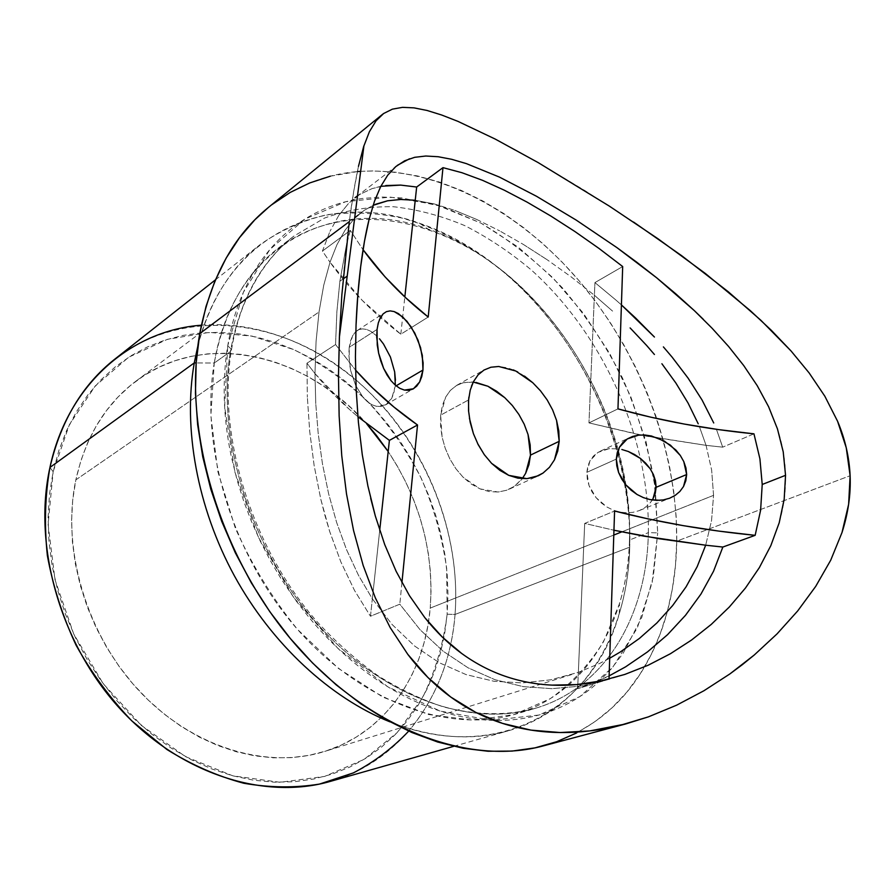 <?xml version="1.0" encoding="UTF-8"?>
<svg xmlns="http://www.w3.org/2000/svg" width="895" height="895" viewBox="0 0 895 895"><rect width="100%" height="100%" fill="white"/><g stroke="black" fill="none" stroke-linecap="round" stroke-linejoin="round"><path stroke-width="0.67" stroke-dasharray="4.47 3.36" d="M648.349 532.659C649.915 438.102 603.543 334.931 531.417 270.066C510.374 252.368 488.222 237.589 464.964 225.719C441.313 215.729 417.45 209.396 393.386 206.723C369.501 206.331 346.544 210.112 324.516 218.067L294.03 236.023C261.06 261.474 239.871 299.982 230.429 351.534L231.536 349.419L227.733 345.75L243.362 292.363L269.831 249.56L304.781 219.141L345.828 201.677L390.321 197.113L436.111 204.664L481.074 223.179C510.116 240.386 537.101 261.81 562.038 287.463C585.352 314.939 605.456 345.022 622.349 377.701C637.072 411.241 647.712 445.62 654.256 480.85L657.713 532.872L648.349 532.659C647.063 614.473 606.407 687.438 535.288 708.337C470.446 727.926 382.355 697.574 316.17 622.64C249.996 547.841 215.997 436.872 230.429 351.534L214.252 363.023C199.563 447.399 232.868 556.712 298.248 630.248C363.661 703.918 451.08 733.643 515.777 714.098C586.728 693.256 627.753 620.996 629.487 540.021L648.349 532.659L629.487 540.021C628.872 562.373 625.527 583.641 619.452 603.834L603.521 641.726C589.335 664.549 571.581 683.534 550.257 698.693L514.099 714.579L473.03 720.195L428.66 714.546L383.015 697.205L338.433 668.431L297.408 629.308C272.539 598.677 251.842 564.969 235.34 528.195L217.899 471.81L210.851 415.739L214.252 363.023L196.173 362.922L214.252 363.023C233.875 243.496 336.307 194.786 428.034 229.075C543.131 267.941 634.141 411.946 629.487 540.021L629.722 547.125L629.487 540.021C631.601 446.437 585.845 344.441 514.222 280.638C442.801 217.284 345.85 197.224 277.931 248.43C245.04 273.836 223.817 312.031 214.252 363.023L230.429 351.534C239.871 299.97 261.072 261.474 294.03 236.011L324.527 218.067C346.555 210.112 369.512 206.331 393.397 206.723C417.462 209.396 441.313 215.729 464.975 225.719C488.222 237.589 510.374 252.379 531.429 270.066C603.543 334.931 649.915 438.102 648.349 532.659L657.713 532.872L655.162 487.395L646.011 441.503L630.684 396.44L609.652 353.38L583.495 313.451L552.841 277.73L518.418 247.288L481.074 223.179L441.806 206.398L401.754 197.907L381.829 197.012L362.218 198.489C349.251 200.267 336.755 203.702 324.706 208.77C312.679 213.86 301.391 220.617 290.841 229.042C280.303 237.477 270.793 247.523 262.313 259.17C253.844 270.827 246.662 283.939 240.777 298.494C234.915 313.06 230.563 328.812 227.733 345.75C224.925 362.688 223.784 380.442 224.309 399.013C224.858 417.585 227.129 436.514 231.123 455.801L237.186 480.503L243.653 500.987L251.383 521.282L260.277 541.162L270.312 560.538L281.422 579.311L296.021 600.735L309.189 617.628C321.909 632.978 335.468 646.805 349.867 659.123C364.254 671.418 379.088 681.934 394.371 690.683C409.63 699.398 424.946 706.211 440.306 711.111C455.656 715.989 470.692 718.953 485.426 720.005C500.126 721.046 514.211 720.262 527.692 717.656C541.139 715.038 553.736 710.775 565.483 704.88C577.219 698.961 587.914 691.634 597.603 682.896L611.263 668.901L623.222 653.16L641.86 617.214L653.35 576.615L657.713 532.872L652.153 582.634L637.251 628.044L613.086 666.73L579.982 696.511L539.025 715.015L491.668 720.352L440.306 711.111L387.871 686.845L337.717 648.193L293.526 597.289L258.387 537.19L234.971 472.303L224.645 406.956L227.733 345.75L231.536 349.419L230.429 351.534C215.997 436.872 249.996 547.841 316.17 622.629C382.355 697.574 470.446 727.926 535.277 708.337C606.407 687.438 647.063 614.473 648.349 532.659M330.333 781.391C403.309 760.795 449.357 691.443 455.04 614.451L447.142 614.205L446.672 568.493C442.298 537.694 433.885 507.756 421.444 478.68C406.889 450.588 389.09 424.957 368.035 401.81C345.403 380.498 320.656 363.101 293.806 349.632L252.021 336.095L209.262 332.392L167.421 339.317L128.656 357.239L95.217 386.002L69.374 424.7L53.152 471.665L49.505 494.208L48.084 517.601L48.956 541.587L52.145 565.853L57.638 590.107L65.38 614.037L75.292 637.341L87.251 659.693L101.09 680.815L116.641 700.461L133.679 718.361L151.982 734.314L171.303 748.164L191.385 759.754L211.97 768.995L232.801 775.82L253.632 780.205L274.217 782.174L294.343 781.749L313.798 779.008L332.403 774.052L349.979 766.993L366.391 757.964L381.516 747.112L395.232 734.594L407.471 720.564L418.166 705.204L427.251 688.669L434.713 671.138L440.519 652.768L444.658 633.738L447.142 614.205L447.981 594.325L447.187 574.243L444.804 554.117L440.866 534.102L435.417 514.312L428.492 494.913L420.169 476.028L410.492 457.77L399.528 440.295L387.356 423.715L374.054 408.142L359.712 393.71L344.407 380.532L328.252 368.729L311.348 358.392L293.806 349.632L275.761 342.561L257.335 337.27L238.674 333.835L219.935 332.347L201.285 332.862L182.871 335.435L164.881 340.111L147.518 346.902L130.939 355.796L115.365 366.793L100.978 379.816L87.956 394.796L76.511 411.622L66.789 430.159L58.958 450.241L53.152 471.665L49.941 467.447L53.152 471.665L48.095 524.403L54.998 579.736L73.748 634.063L103.216 683.724L141.388 725.442L185.589 756.678L232.801 775.82L280.023 782.286L324.549 776.446L364.131 759.374L397.078 732.681L422.261 698.245C435.059 672.179 443.349 644.165 447.142 614.205L455.04 614.451C451.36 659.559 435.91 698.447 408.702 731.114M377.063 329.416L349.218 347.327L350.516 340.928L352.63 335.748L355.416 331.989L358.761 329.696L362.542 328.879L366.603 329.45L370.877 331.363L376.683 335.849L370.877 331.363L366.603 329.45L362.542 328.879L358.761 329.696L355.416 331.989L352.63 335.748L349.218 347.327L377.063 329.416L379.368 319.806M395.456 380.185L393.99 392.704L391.82 398.096L388.81 402.291L385.141 405.111L380.946 406.475L376.459 406.33L371.884 404.708L367.353 401.665L363.068 397.369L355.684 385.499L350.672 370.564L348.804 354.711L349.218 347.327L349.307 362.553L350.672 370.564L355.684 385.499L363.068 397.369L367.353 401.665L371.884 404.708L376.459 406.33L385.555 404.887L391.82 398.096L395.21 386.36L396.105 385.834L395.21 386.36L395.321 385.174M652.914 499.119L649.278 503.986L644.601 507.857L639.086 510.676L632.966 512.332L626.5 512.801L619.855 512.074L613.288 510.139L606.978 507.04L601.205 502.878L596.137 497.743L592.02 491.903L589.011 485.504L587.277 478.903L586.863 472.336L587.802 466.194L590.04 460.679L593.452 456.058L597.905 452.445L603.196 449.972L609.081 448.675L618.613 448.876L609.081 448.675L597.905 452.445L590.04 460.679L586.863 472.336L616.297 459.113L586.863 472.336L589.011 485.504L596.137 497.743L606.978 507.04L613.288 510.139L619.855 512.074L626.5 512.801L632.966 512.332L639.086 510.676L644.601 507.857L649.278 503.986L652.377 500.003M473.242 382.075L463.196 382.769L456.797 385.286L450.319 390.455L445.665 397.111L440.664 415.135L468.588 399.92L440.664 415.135L442.074 436.995L445.207 448.205L449.861 458.922L455.924 468.79L463.14 477.27L480.1 488.916L498.112 492.026L506.548 490.27L514.189 486.421L522.266 478.68M468.879 397.123L471.441 386.271M389.985 721.862C498.66 765.762 593.184 707.486 619.273 613.791C625.605 592.669 629.084 570.439 629.722 547.125C627.932 632.564 584.189 709.31 508.215 730.835C472.012 741.183 432.598 738.196 389.985 721.862M201.375 325.209C268.791 319.929 338.243 354.308 386.394 410.268C434.299 466.642 460.477 542.952 455.04 614.451L629.722 547.125L455.04 614.451C461.775 526.115 419.688 431.189 349.755 374.748C280.034 318.642 183.285 306.213 114.705 359.231M375.397 204.34L364.175 210.336L354.028 218.951L344.967 230.328L336.912 244.771L330.009 262.235L323.733 285.259L319.023 311.963L316.058 341.566L314.984 373.595C327.604 389.023 341.912 403.388 357.899 416.712L349.061 409.071L314.984 373.595L315.756 403.623L314.984 373.595L306.951 363.225L307.354 397.235L306.951 363.225L335.558 344.541L336.878 311.784L339.876 281.254L343.143 278.949L339.876 281.254L346.578 244.201L339.876 281.254L336.878 311.784L335.558 344.541L306.951 363.225L314.984 373.595L316.058 341.566L319.023 311.963L75.84 479.877C61.207 549.138 86.513 635.092 139.855 691.6C193.253 748.175 267.325 769.555 324.65 751.442C385.656 732.625 424.789 674.002 430.238 608.085C434.142 552.416 420.135 500.215 388.195 451.505L397.268 466.038L406.061 482.618L413.624 499.79L419.889 517.433L424.812 535.411L428.336 553.602L430.439 571.871L431.077 590.073L430.238 608.085L613.78 535.053L430.238 608.085L427.888 625.762L424.017 642.946L418.647 659.503L411.789 675.266L403.444 690.101L393.666 703.85L382.512 716.358L370.027 727.478L356.311 737.066L341.465 744.998L325.59 751.14L308.842 755.38L291.345 757.629L273.288 757.808L254.862 755.861L236.246 751.744L217.664 745.479L199.316 737.088L181.45 726.617L164.277 714.165L148.011 699.868L132.874 683.858L119.057 666.339L106.751 647.51L96.112 627.596L87.274 606.855L80.337 585.554L75.381 563.962L72.45 542.325L71.566 520.935L72.719 500.036L75.84 479.877L80.874 460.668L87.721 442.633L96.257 425.93L106.36 410.738L117.883 397.156L130.659 385.309L144.52 375.262L159.31 367.073L174.849 360.786L190.982 356.378L207.528 353.872L224.332 353.234L241.236 354.409L258.096 357.351L274.776 362.005L291.143 368.281L307.063 376.101L322.424 385.387L337.113 396.026L351.041 407.93L366.648 423.794C306.124 354.375 204.742 329.125 135.637 381.393C105.453 404.137 85.517 436.961 75.84 479.877L319.023 311.963L323.733 285.259L330.009 262.235L336.912 244.771L344.967 230.328L354.028 218.951L364.175 210.336L373.114 205.324M713.561 495.349L621.768 531.876L713.561 495.349L711.547 520.61L705.674 545.212L711.547 520.61L713.561 495.349L711.659 470.132L713.561 495.349M706.065 445.352L711.659 470.132L706.065 445.352L699.431 426.702L706.065 445.352L722.701 447.164L716.414 429.298L722.701 447.164L706.065 445.352L646.313 436.156L588.966 422.899L617.964 408.881L588.966 422.899L640.35 434.992L706.065 445.352M612.594 311.136L594.392 295.272L612.594 311.136M571.044 276.79L594.392 295.272L594.929 282.596L622.685 266.542L594.929 282.596L615.637 299.814L594.929 282.596L588.966 422.899L594.392 295.272L571.044 276.79L547.248 259.796L571.044 276.79M523.329 244.424L547.248 259.796L523.329 244.424L499.623 230.854L523.329 244.424M476.8 219.499L499.623 230.854L476.8 219.499L454.794 210.392L476.8 219.499M434.265 203.937L454.794 210.392L434.265 203.937L415.235 200.267L434.265 203.937M543.455 745.848C587.769 732.893 621.477 706.558 644.568 666.842C654.368 650.005 661.931 631.713 667.245 611.967C673.275 589.413 676.43 565.808 676.743 541.151L850.116 475.726L676.743 541.151C677.403 451.36 641.033 355.214 581.012 283.021C520.745 211.433 436.659 165.418 357.351 171.605C324.594 174.402 294.958 186.328 268.433 207.405M728.541 346.41L743.7 365.529M703.313 319.314L712.028 328.174M409.53 158.773L414.665 157.319M387.714 175.185L397.402 165.295M347.215 276.085L343.143 278.949M350.314 230.395L346.578 244.19L350.314 230.395L347.987 232.118L350.314 230.395L363.057 249.716L350.314 230.395M322.446 251.036L347.987 232.118L322.446 251.036L329.975 231.324L322.446 251.036L330.009 262.235L322.446 251.036M338.713 215.505L329.975 231.324L338.713 215.505L348.647 203.299L338.713 215.505M359.835 194.383L348.647 203.299L359.835 194.383L372.163 188.576L359.835 194.383M380.834 186.305L372.163 188.576L385.734 185.556M621.41 304.904L615.637 299.814L621.41 304.904M753.959 433.829L722.701 447.164L753.959 433.829M602.111 679.227L609.115 675.893L577.655 688.658L602.111 679.227M609.696 658.25L599.829 663.363L578.349 672.346L550.839 679.797L522.333 682.919L493.895 681.252L466.082 674.595L439.288 662.736L414.564 645.989L392.044 624.441L372.342 598.8L358.492 575.317L346.544 549.664L336.632 522.445L328.622 493.783L322.48 463.946L318.228 433.806L315.756 403.623L318.228 433.806L322.48 463.946L328.622 493.783L336.632 522.445L346.544 549.664L358.492 575.317L372.342 598.8L370.474 616.241L354.532 590.476L340.928 562.071L329.74 531.641L320.824 499.309L314.167 465.713L309.726 431.614L307.354 397.235L309.726 431.614L314.167 465.713L320.824 499.309L325.008 515.71L329.74 531.641L340.928 562.071L354.532 590.476L370.474 616.241L399.808 604.192L420.035 629.677L442.991 651.112L468.04 667.804L495.069 679.73L523.228 686.633L551.868 688.669L580.833 686.085L609.003 679.26L577.655 688.658L578.349 672.346L599.829 663.363L620.347 651.952M370.675 498.325L367.89 485.974M639.377 638.459L656.852 622.987M341.868 294.757C343.982 267.482 346.466 243.104 349.296 221.636C352.048 200.245 355.114 181.819 358.47 166.369L353.726 191.362L349.296 221.636M495.203 139.061L538.242 162.644L585.106 190.736L633.593 222.072M383.653 113.497L392.413 109.145M779.198 522.803C783.774 506.906 785.888 491.075 785.541 475.323C785.161 459.683 782.476 444.222 777.464 428.918M624.799 674.438L648.092 665.265L670.411 653.73M499.41 177.087L466.418 163.628M616.823 247.546L576.268 220.136M377.377 119.225L381.751 114.952M363.639 146.623L369.4 131.733L376.023 120.859M197.896 345.806C209.643 301.704 230.328 268.019 259.942 244.749C280.683 230.261 303.092 220.248 327.156 214.71C351.757 211.679 376.683 212.786 401.956 218.044C439.658 228.617 475.95 248.676 508.662 276.208C583.898 342.595 631.904 449.033 629.722 547.125C634.477 413.591 540.166 264.282 419.867 223.381C328.655 189.595 226.032 232.029 197.896 345.806M360.651 171.348L373.45 170.911L395.523 172.198L417.685 175.979L439.747 182.132L461.551 190.523L482.931 201.028L503.74 213.513L523.855 227.845L543.153 243.865L561.501 261.441L578.819 280.426L595.007 300.686L609.954 322.077L623.591 344.452L635.842 367.666L646.615 391.574L655.856 416.041L663.497 440.899L669.46 466.004L673.689 491.198L676.139 516.303L676.743 541.151L675.468 565.573L672.279 589.38L667.144 612.37L660.029 634.354L650.945 655.106L639.88 674.416L626.88 692.081L611.979 707.856L595.231 721.538L576.738 732.904M268.556 207.293L271.789 204.731M330.389 176.181L357.351 171.605M469.416 418.2L468.432 402.247M477.661 443.618L473.399 433.616M400.826 334.215L404.831 296.939L400.826 334.215L411.532 327.492L400.826 334.215L362.307 300.474L330.009 262.235C349.497 289.219 373.092 313.216 400.826 334.215M428.202 317.031L411.532 327.492L428.202 317.031M335.558 344.541L355.55 370.094L335.558 344.541M370.474 616.241L379.715 530.321L372.342 598.8L392.044 624.441L414.564 645.989L439.288 662.736L466.082 674.595L493.895 681.252L522.333 682.919L550.839 679.797L578.349 672.346L577.655 688.658L609.003 679.26L580.833 686.085L551.868 688.669L523.228 686.633L495.069 679.73L468.04 667.804L442.991 651.112L420.035 629.677L399.808 604.192L370.474 616.241M401.933 582.645L399.808 604.192L401.933 582.645M584.692 523.418L578.349 672.346L584.692 523.418L614.585 511.034L584.692 523.418L613.948 530.232L584.692 523.418M663.24 499.947L659.973 500.316M475.894 382.422L470.971 381.952L463.196 382.769L456.249 385.611L450.319 390.455L445.665 397.111L442.387 405.457L440.664 415.135L440.541 425.819L442.074 436.995L445.207 448.205L449.861 458.922L455.924 468.79L463.14 477.27L471.318 484.083L480.1 488.916L489.151 491.579L498.112 492.026L506.548 490.27L514.189 486.421L520.621 480.704L525.622 473.354M513.338 369.915L507.118 367.778L498.716 366.48M524.47 376.079L517.746 371.996M540.468 390.791L532.782 382.736M556.556 420.359L552.607 409.888M679.876 491.456L683.511 486.522M394.169 311.572L390.142 310.889L386.405 311.65M277.931 248.43L294.03 236C272.472 252.614 255.612 275.85 243.429 305.71C238.159 319.213 234.188 333.779 231.536 349.419C216.355 438.069 253.867 550.828 317.658 622.338C335.994 642.185 356.031 659.939 377.779 675.613C399.741 689.318 421.769 699.789 443.864 707.028C476.957 715.407 507.431 715.843 535.277 708.348L515.777 714.098M357.206 330.546L384.783 312.534M600.612 450.99L630.024 437.476M456.797 385.286L484.486 369.758M619.273 613.791L619.452 603.834M453.709 746.329L508.215 730.835M135.637 381.393L361.949 211.936M397.335 165.351L357.508 195.804M605.646 680.289L618.244 676.519M571.547 674.595L324.65 751.442M215.438 279.833L259.942 244.749M419.867 223.381L428.034 229.075M509.501 489.073L538.175 475.816M639.668 510.441L670.131 498.034M385.555 404.887L413.423 388.788"/><path stroke-width="1.34" d="M408.702 731.114C392.704 748.075 374.267 762.003 353.391 772.888L319.448 784.087C295.171 788.025 269.954 787.757 243.82 783.259C217.552 776.256 191.899 764.99 166.862 749.462L131.778 720.844C110.208 698.335 91.637 673.107 76.053 645.161C62.549 616.163 52.984 586.326 47.379 555.661C44.168 525.108 45.018 495.707 49.941 467.447C32.612 545.827 60.39 644.087 120.601 709.377C180.868 774.734 264.942 800.32 330.333 781.391L453.709 746.329M379.469 338.769L383.519 344.038L379.469 338.769M390.433 357.049L383.519 344.038L390.433 357.049L394.661 371.895L390.433 357.049M379.368 319.806L383.105 313.91L386.405 311.65L390.142 310.889L394.169 311.572L402.716 316.864L411.051 326.742L418.01 340.111L422.317 355.293L422.966 370.038L419.665 381.941L413.456 388.766L404.428 390.086L399.852 388.363L395.333 385.186L394.661 371.895L395.456 380.185M395.333 385.186L391.059 380.733L395.333 385.186L399.852 388.363L404.428 390.086L408.892 390.309L413.054 388.989L416.701 386.17L419.665 381.941L421.791 376.482L422.966 370.038L396.105 385.834L422.966 370.038L423.134 362.855L420.572 347.607L414.788 333.097L406.99 321.305L398.42 313.597L394.169 311.572M621.857 449.491L628.346 451.516L621.857 449.491M634.589 454.526L628.346 451.516L640.44 458.441L634.589 454.526M645.664 463.151L640.44 458.441L650.072 468.577L645.664 463.151M653.417 474.563L650.072 468.577L653.417 474.563L656.125 487.305L686.655 474.529L656.125 487.305L655.487 480.883L653.417 474.563M659.973 500.316L650.094 499.611L643.427 497.631L636.994 494.454L625.918 484.978L618.602 472.504L616.297 459.113L619.407 447.276L627.294 438.942L638.56 435.149L644.959 435.015L651.526 436.022L664.47 441.168L675.803 449.961L680.323 455.488L683.78 461.574L686.655 474.529L683.511 486.522L679.876 491.456L675.166 495.394L669.583 498.246L663.24 499.947M471.441 386.271L473.466 381.639L478.075 374.915L483.982 370.049L490.919 367.23L498.716 366.48L515.777 371.011L532.782 382.736L540.468 390.791L547.169 399.931L552.607 409.888L556.556 420.359L559.207 441.313L530.489 455.107L528.039 434.5L524.213 424.219L518.899 414.463L512.32 405.513L504.746 397.648L487.932 386.248L473.242 382.075M468.432 402.247L468.879 397.123M194.26 362.911C182.871 427.844 197.124 507.431 234.468 575.988C272.024 644.434 330.512 698.066 389.985 721.862C330.512 698.066 272.024 644.434 234.468 575.988C197.124 507.431 182.871 427.844 194.26 362.911L49.941 467.447L194.26 362.911L197.896 345.806L194.26 362.911L196.173 362.922L194.26 362.911M388.195 451.505L366.648 423.794L376.213 435.104L388.195 451.505M621.768 531.876L613.78 535.053L621.768 531.876M698.223 423.805L688.076 403.063L698.223 423.805M675.848 382.993L688.076 403.063L675.848 382.993L661.897 363.75L675.848 382.993M654.424 354.498L646.626 345.459L654.424 354.498M630.125 327.928L646.626 345.459L630.125 327.928M400.837 199.473L415.235 200.267L400.837 199.473L387.58 200.793L400.837 199.473M375.397 204.34L387.58 200.793L373.114 205.324M363.639 146.623L358.47 166.369L363.639 146.623L369.4 131.733L376.023 120.859L383.653 113.497L392.413 109.145L402.47 107.355L414.038 107.87L427.094 110.477L441.66 115.007L457.904 121.351L495.203 139.061L538.242 162.644L609.271 206.074L657.937 238.73L705.361 273.49L750.267 310.599L771.289 330.266L791.113 351.041L809.102 372.891L824.821 396.183L837.586 421.276C845.104 439.076 849.277 457.222 850.116 475.726L848.628 504.321L842.005 532.536L830.717 560.203L815.703 586.393L797.68 610.949L777.028 633.906L754.295 654.972L742.291 664.716L729.884 673.935L703.906 690.761L676.542 705.226L648.338 716.884L625.538 723.999L589.648 730.935L560.125 732.535L530.925 730.107L502.52 723.384L475.782 712.386L450.722 697.004L427.967 677.537L407.784 654.334L390.153 627.54L375.329 597.849L363.169 565.45L353.57 530.578L346.51 493.939L341.756 455.7L339.138 415.94L338.478 375.497L339.485 334.954L341.868 294.757L349.296 221.636L199.764 333.578C182.267 429.936 219.644 556.925 294.477 643.415C369.355 730.051 469.495 766.131 543.455 745.848L625.359 724.044M777.464 428.918L768.615 406.755L757.237 385.689L743.7 365.529L757.237 385.689L768.615 406.755L777.464 428.918L783.226 451.863L785.541 475.323L762.216 484.475L759.922 458.866L753.959 433.829L718.763 429.634L684.317 424.073L650.699 417.159L617.964 408.881L622.685 266.542L598.923 248.385L574.747 231.425L550.772 215.997L527.021 202.091L504.232 190.165L482.517 180.32L461.909 172.701L442.98 167.645L416.667 187.021L400.647 185.097L380.834 186.305M712.028 328.174L728.541 346.41L712.028 328.174L694.33 310.621L703.313 319.314M675.859 293.896L694.33 310.621L656.773 277.886L675.859 293.896M637.05 262.436L656.773 277.886L616.823 247.546L637.05 262.436M466.418 163.628L451.639 159.288L438.147 156.726L425.819 156.021L414.665 157.319L425.819 156.021L438.147 156.726L451.639 159.288L466.418 163.628L499.41 177.087L536.541 196.296L576.268 220.136L616.823 247.546M397.335 165.351L409.53 158.773M380.677 186.596L387.714 175.185L380.677 186.596L374.49 201.241L380.677 186.596M369.064 219.532L374.49 201.241L369.064 219.532C365.675 233.17 362.889 248.866 360.685 266.598L364.466 241.292L369.064 219.532M343.143 278.949L347.215 276.085M635.618 318.027L621.41 304.904L654.435 337.035L635.618 318.027M663.385 346.891L672.022 357.027L663.385 346.891M688.076 378.104L672.022 357.027L688.076 378.104L702.06 400.009L688.076 378.104M713.729 422.966L702.06 400.009L713.729 422.966M385.734 185.556L400.647 185.097L416.667 187.021L442.98 167.645L461.909 172.701L482.517 180.32L504.232 190.165L527.021 202.091L550.772 215.997L574.747 231.425L598.923 248.385L622.685 266.542L617.964 408.881C661.114 420.807 706.446 429.119 753.959 433.829L759.922 458.866L762.216 484.475L760.616 510.195L755.156 535.333C706.065 530.489 659.201 522.389 614.585 511.034L609.014 679.07L614.585 511.034L648.428 518.955L683.187 525.633L718.774 531.093L755.156 535.333L722.847 547.046L705.674 545.212L697.205 566.625L686.085 586.829L672.581 605.635L656.852 622.987L672.581 605.635L686.085 586.829L697.205 566.625L705.674 545.212L722.847 547.046L713.528 571.256L700.964 594.056L685.514 615.29L667.513 634.712L647.488 651.907L625.583 666.853L609.115 675.893L625.583 666.853L647.488 651.907L667.513 634.712L685.514 615.29L700.964 594.056L713.528 571.256L722.847 547.046L755.156 535.333L760.616 510.195L762.216 484.475L785.541 475.323L784.177 499.276L779.198 522.803L770.808 545.67L759.374 567.587L745.468 588.015L729.369 606.967L711.234 624.43L691.466 640.093L670.411 653.73L648.092 665.265L624.799 674.438L600.948 680.95L576.57 684.608L552.159 685.122C535.669 684.362 519.838 681.341 504.657 676.083C489.587 670.858 475.223 663.296 461.574 653.384L442.298 637.05L424.801 617.617L409.462 595.667L396.138 571.312L384.727 544.585L375.318 515.979L370.675 498.325M357.832 294.813L360.685 266.598C358.47 284.286 356.926 303.785 356.042 325.064L357.832 294.813M355.427 357.038L356.042 325.064L355.427 357.038L356.165 389.694L355.427 357.038M358.403 422.306L356.165 389.694L358.403 422.306L362.274 454.649L358.403 422.306M367.89 485.974L362.274 454.649L367.89 485.974L375.318 515.979L384.727 544.585L396.138 571.312L409.462 595.667L424.801 617.617C435.988 631.725 448.25 643.639 461.574 653.384C475.111 663.24 489.464 670.803 504.657 676.083C519.95 681.375 535.792 684.384 552.159 685.122C568.247 685.838 584.513 684.44 600.948 680.95L624.799 674.438M416.667 187.021L415.235 200.267L416.667 187.021M620.347 651.952L639.377 638.459L620.347 651.952L609.696 658.25M633.593 222.072L681.833 255.813L728.273 291.759L760.907 320.309L791.113 351.041L809.102 372.891L824.821 396.183L837.586 421.276L846.256 447.757L850.116 475.726C850.91 494.208 848.214 513.148 842.005 532.536L830.717 560.203L815.703 586.393L797.68 610.949L777.028 633.906L754.295 654.972L729.884 673.935L703.906 690.761L676.542 705.226L648.338 716.884L619.34 725.565C599.236 730.421 579.501 732.736 560.125 732.535C540.155 732.3 520.957 729.246 502.52 723.384C484.15 717.499 466.877 708.706 450.722 697.004C435.026 685.581 420.717 671.362 407.784 654.334L390.153 627.54L375.329 597.849L363.169 565.45L353.57 530.578L346.51 493.939L341.756 455.7L339.138 415.94L338.478 375.497L339.395 337.023L341.868 294.757M670.411 653.73L691.466 640.093L711.234 624.43L729.369 606.967L745.468 588.015L759.374 567.587L770.808 545.67L779.198 522.803M414.665 157.319L404.674 160.787L395.724 166.638L387.714 175.185M576.268 220.136L536.541 196.296L499.41 177.087M743.7 365.529L728.541 346.41M357.351 171.605L360.651 171.348M381.751 114.952L268.433 207.405C233.438 235.832 210.549 277.886 199.764 333.578L349.296 221.636M392.413 109.145L402.47 107.355L414.038 107.87L427.094 110.477L441.66 115.007L457.904 121.351L495.203 139.061M376.023 120.859L377.377 119.225M381.841 114.884L383.653 113.497M656.852 622.987L639.377 638.459M215.438 279.833L114.705 359.231C82.441 384.716 60.86 420.784 49.941 467.447C67.751 383.586 131.778 330.266 201.375 325.209M576.738 732.904L556.612 741.742L535.009 747.862L512.085 751.084L488.077 751.263L463.196 748.276L437.722 742.044L411.957 732.546L386.226 719.793L360.842 703.85L336.173 684.854L312.556 662.994L290.349 638.527L269.865 611.755L251.417 583.014L235.284 552.718L221.68 521.282L210.784 489.151L202.74 456.774L197.627 424.61L195.446 393.095L196.195 362.62L199.764 333.578L206.063 306.291L214.923 281.064L226.133 258.118L239.513 237.656L254.806 219.834L268.556 207.293M271.789 204.731L290.215 192.414L309.827 182.904L330.389 176.181M522.266 478.68L525.622 473.354L530.489 455.107L559.207 441.313L554.464 459.84L549.474 467.291L543.052 473.052L538.354 475.737L526.909 478.657L508.752 475.357L491.612 463.375L484.307 454.682L477.661 443.618M498.716 366.48L490.919 367.23L483.982 370.049L478.075 374.915L473.466 381.639L470.244 390.097L468.588 399.92L468.544 410.794L470.166 422.183L473.399 433.616L469.416 418.2M404.831 296.939L415.235 200.267L404.831 296.939M442.98 167.645L428.202 317.031L405.636 297.688L384.995 276.801L363.057 249.716C381.292 274.765 403.007 297.207 428.202 317.031L442.98 167.645M389.392 440.385L357.899 416.712L389.392 440.385L417.529 425.002L389.392 440.385L379.715 530.321L389.392 440.385M355.55 370.094L372.231 387.625L393.901 407.012L417.529 425.002L401.933 582.645L417.529 425.002C394.136 408.601 373.483 390.298 355.55 370.094M705.674 545.212L643.952 536.139L613.948 530.232L659.145 538.745L705.674 545.212M652.914 499.119L656.125 487.305L655.241 493.469L652.377 500.003M377.231 344.955L377.063 329.416L376.694 336.945L378.63 353.145L377.231 344.955M380.8 361.054L378.63 353.145L383.675 368.483L380.8 361.054M387.11 375.072L383.675 368.483L391.059 380.733L387.11 375.072M525.622 473.354L528.956 464.695L530.489 455.107L530.164 444.882L528.039 434.5L524.213 424.219L518.899 414.463L512.32 405.513L504.746 397.648L496.535 391.171L487.932 386.248L475.894 382.422M517.746 371.996L513.338 369.915M532.782 382.736L524.47 376.079M552.607 409.888L547.169 399.931L540.468 390.791M473.399 433.616L478.143 444.58L484.307 454.682L491.612 463.375L499.891 470.378L508.752 475.357L517.881 478.143L526.909 478.657L535.389 476.923L543.052 473.052L549.474 467.291L554.464 459.84L557.742 451.058L559.207 441.313L558.793 430.92L556.556 420.359M683.511 486.522L685.816 480.794L686.655 474.529L685.95 467.995L683.78 461.574L680.323 455.488L670.456 445.162L658.116 438.102L644.959 435.015L638.56 435.149L632.62 436.447L627.294 438.942L622.819 442.6L619.407 447.276L617.192 452.87L616.297 459.113L616.778 465.792L618.602 472.504L621.712 479.015L625.918 484.978L631.109 490.214L636.994 494.454L643.427 497.631L650.094 499.611L656.84 500.383L663.396 499.913L669.583 498.246L675.166 495.394L679.876 491.456M386.405 311.65L383.105 313.91L380.364 317.68L378.305 322.927L377.063 329.416M357.508 195.804L355.024 197.717M339.395 337.023L363.941 145.672"/></g></svg>
